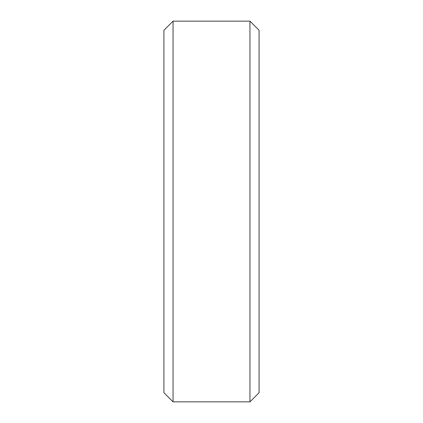<?xml version="1.0" encoding="UTF-8"?>
<svg xmlns="http://www.w3.org/2000/svg" width="423" height="423" viewBox="0 0 423 423"><rect width="100%" height="100%" fill="white"/><g stroke="black" fill="none" stroke-linecap="round" stroke-linejoin="round"><path stroke-width="0.63" d="M163.913 30.287L173.049 21.15L163.913 30.287L163.913 392.713L173.049 401.85L163.913 392.713M173.049 21.15L249.951 21.15L173.049 21.15L173.049 401.85L249.951 401.85L259.088 392.713L249.951 401.85L173.049 401.85M249.951 21.15L259.088 30.287L249.951 21.15L249.951 401.85M259.088 30.287L259.088 392.713"/></g></svg>
